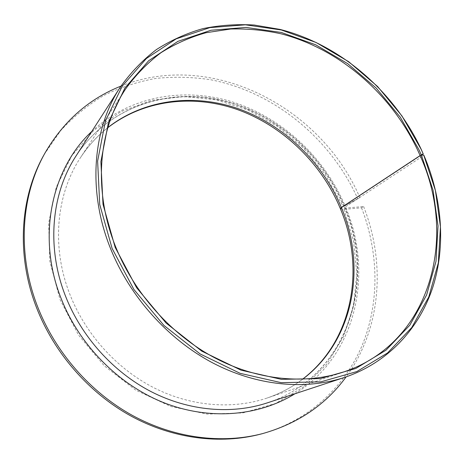 <?xml version="1.0" encoding="UTF-8"?>
<svg xmlns="http://www.w3.org/2000/svg" width="464" height="464" viewBox="0 0 464 464"><rect width="100%" height="100%" fill="white"/><g stroke="black" fill="none" stroke-linecap="round" stroke-linejoin="round"><path stroke-width="0.35" stroke-dasharray="2.32 1.74" d="M340.448 208.875L343.946 209.357L361.543 207.814L363.596 206.509L345.958 208.046L344.387 207.768L344.816 207.234L423.922 155.359M421.167 155.26L344.276 205.923L359.849 197.542L340.495 208.307M361.543 207.814C378.508 251.766 379.859 301.13 362.726 343.957C345.315 386.506 308.78 421.144 260.675 434.113M363.596 206.509C385.81 262.723 381.402 328.773 346.132 376.872M120.965 86.101C211.404 49.729 320.525 106.749 359.414 196.574L359.849 197.542M44.161 154.518L60.674 130.622C73.59 116.574 88.027 104.823 103.982 95.375C120.559 87.302 137.86 81.652 155.881 78.428C174.081 76.56 192.287 76.989 210.494 79.721C274.015 91.837 330.148 138.139 357.379 197.908L357.814 198.876M344.816 207.234C377.215 281.428 347.565 376.896 267.096 402.943C347.194 377.006 376.675 281.95 344.381 207.768M343.772 206.3L342.026 202.269C318.971 151.27 271.608 111.389 218.086 99.864C164.737 88.607 107.207 108.193 75.945 156.095C107.294 108.031 165.039 88.282 218.463 99.499C272.066 110.977 319.435 150.823 342.496 201.823L344.276 205.923M91.802 131.434C129.27 96.176 183.582 86.861 232.023 101.79C280.534 117.073 322.074 154.97 343.389 202.037L344.99 205.709M302.667 379.21C292.071 387.249 280.256 393.513 267.223 398.002C232.806 409.66 191.226 406.65 153.949 387.8C116.783 368.77 85.625 334.341 70.018 294.721C50.953 246.674 56.347 193.708 80.759 157.209C88.369 145.719 97.394 135.842 107.828 127.594M343.946 209.357L353.487 241.025L356.816 273.621L353.574 305.886L343.592 336.452L326.952 363.886L304.036 386.709L275.593 403.483L242.794 412.931L207.217 414.097L170.81 406.47L135.755 390.137L104.301 365.841L78.497 334.996L60.007 299.547L49.816 261.238L48.662 223.022L56.266 187.218L71.758 155.805L93.844 130.274L120.982 111.609L151.525 100.323L183.86 96.5L216.491 99.911L248.037 110.078L277.292 126.347L303.201 147.929L324.835 173.93L341.394 203.371L342.983 207.031M345.958 208.046C373.74 273.864 356.306 355.958 294.942 393.762M344.439 371.693L267.223 398.002C280.227 393.518 291.995 387.254 302.522 379.216M125.564 89.036L80.759 157.209C88.357 145.742 97.365 135.917 107.787 127.739"/><path stroke-width="0.7" d="M423.702 155.051L435.412 190.472L440.446 226.855L438.335 262.833L428.788 296.931L411.765 327.532L387.544 352.965L356.833 371.571L320.81 381.86L281.178 382.655L240.114 373.329L200.152 353.957L163.925 325.438L133.905 289.472L112.097 248.414L99.725 204.473L97.62 161.072L105.456 120.901L122.218 86.176L146.392 58.499L176.204 38.848L209.803 27.631L245.404 24.807L281.352 29.98L316.187 42.531L348.621 61.654L377.539 86.455L401.952 115.948L421.01 149.054L423.18 153.862L421.155 149.193C393.762 91.066 340.263 44.683 280.065 29.418L254.168 25.021C236.785 24.012 219.687 25.213 202.872 28.629C186.406 33.338 170.897 40.333 156.356 49.607C142.564 60.163 130.448 72.813 120.008 87.568C92.614 129.323 87.302 191.487 110.751 249.075C130.024 296.78 167.73 338.871 211.961 362.5C256.308 385.944 304.987 390.386 344.474 377.435C388.113 362.744 419.41 328.379 432.883 286.996C446.061 245.363 442.03 197.884 423.922 155.359L423.702 155.051L421.416 155.185L420.117 155.585C457.73 237.464 430.969 342.49 344.439 371.693C305.996 384.726 258.419 380.695 215.018 357.982C171.732 335.083 134.775 294.025 115.896 247.422C92.8 190.872 98.252 129.752 125.564 89.036C135.766 74.895 147.581 62.779 160.996 52.687C175.125 43.825 190.176 37.161 206.149 32.689L230.747 29.012C247.509 28.559 264.254 30.148 280.975 33.785C339.317 48.772 391.187 93.856 417.739 150.29L420.117 155.585L341.353 207.53L340.448 208.875M421.416 155.185L433.022 190.095L438.033 225.951L435.986 261.418L426.607 295.005L409.851 325.148L386.019 350.181L355.795 368.48L320.357 378.583L281.381 379.349L241.019 370.168L201.741 351.126L166.141 323.101L136.636 287.761L115.188 247.422L103.002 204.276L100.885 161.646L108.53 122.165L124.938 87.998L148.648 60.738L177.927 41.354L210.952 30.259L245.972 27.422L281.37 32.474L315.677 44.793L347.64 63.614L376.136 88.038L400.188 117.09L418.957 149.715L421.289 154.889L423.18 153.862M423.278 153.874L421.167 155.26M346.132 376.872C325.821 404.666 297.975 423.574 262.601 433.602L260.675 434.113C220.29 444.663 172.857 438.898 130.784 415.935C88.833 392.776 54.068 352.93 36.511 307.574C15.915 254.614 20.155 196.736 44.161 154.518L45.136 152.778C63.701 121.034 88.978 98.809 120.965 86.101M262.601 433.602C222.082 444.193 174.47 438.393 132.211 415.315C90.086 392.039 55.158 352.002 37.509 306.443C16.808 253.245 21.048 195.135 45.136 152.778M340.495 208.307L341.353 207.53C366.757 267.136 353.98 340.64 302.667 379.21M107.828 127.594C144.513 98.954 194.277 93.409 238.316 108.721C282.379 124.375 319.795 159.622 339.358 202.89L341.353 207.53L421.289 154.889M344.474 377.435L267.096 402.943C231.774 414.52 189.266 411.15 151.206 391.691C113.257 372.053 81.49 336.777 65.563 296.241C46.203 247.329 51.475 193.494 75.945 156.095L120.008 87.568M294.942 393.762C259.312 415.877 210.702 420.674 164.964 403.141C119.335 385.451 79.564 345.639 61.097 298.393C36.459 236.547 51.695 168.473 91.802 131.434M302.522 379.216C353.005 341.011 365.615 268.192 340.39 208.736M107.787 127.739C144.194 99.511 193.592 94.192 237.487 109.603C281.399 125.355 318.774 160.648 338.314 203.893L340.24 208.359"/></g></svg>
